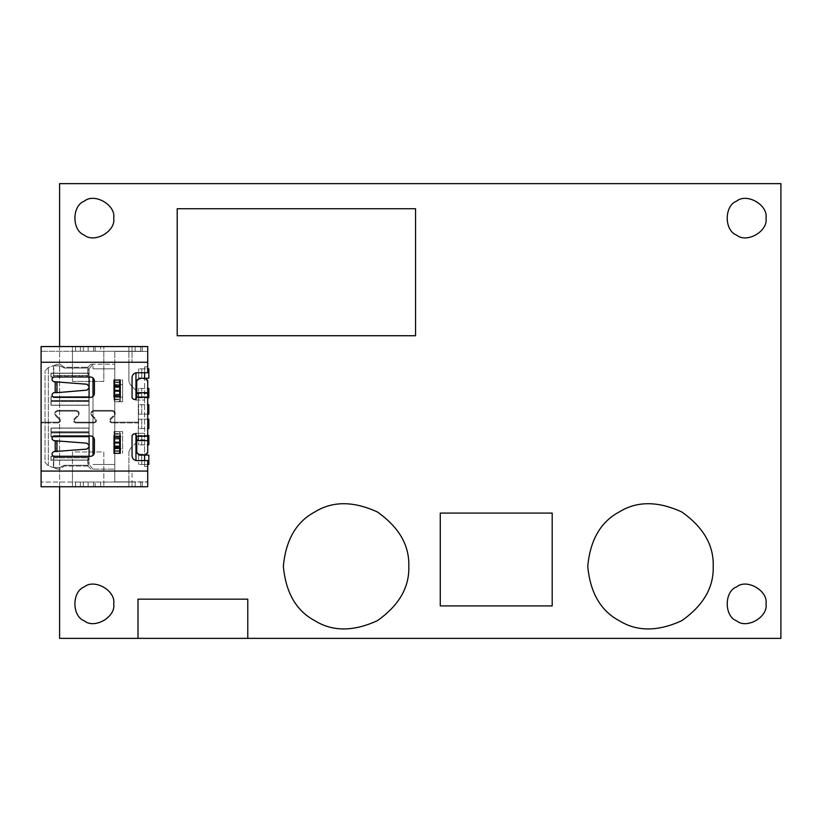 <?xml version="1.0" encoding="UTF-8"?>
<svg xmlns="http://www.w3.org/2000/svg" width="822" height="822" viewBox="0 0 822 822"><rect width="100%" height="100%" fill="white"/><g stroke="black" fill="none" stroke-linecap="round" stroke-linejoin="round"><path stroke-width="0.62" stroke-dasharray="4.11 3.08" d="M59.605 183.635L780.9 183.635L780.9 638.365L59.605 638.365L59.605 183.635M59.605 486.747L59.605 346.565M766.001 603.872C768.354 590.792 746.756 578.318 736.604 586.898C724.1 591.398 724.1 616.336 736.604 620.846C746.756 629.426 768.354 616.952 766.001 603.872M113.703 603.872C116.056 590.792 94.448 578.318 84.296 586.898C71.791 591.398 71.791 616.336 84.296 620.846C94.448 629.426 116.056 616.952 113.703 603.872M766.001 218.128C768.354 205.048 746.756 192.574 736.604 201.154C724.1 205.664 724.1 230.602 736.604 235.102C746.756 243.682 768.354 231.208 766.001 218.128M113.703 218.128C116.056 205.048 94.448 192.574 84.296 201.154C71.791 205.664 71.791 230.602 84.296 235.102C94.448 243.682 116.056 231.208 113.703 218.128M138.004 599.166L138.004 638.365L247.771 638.365L247.771 599.166L138.004 599.166M408.801 566.327C409.49 545.397 399.03 527.292 377.442 512.003C353.409 500.947 332.499 500.947 314.723 512.003C296.249 521.878 285.799 539.982 283.354 566.327C285.799 592.662 296.249 610.767 314.723 620.641C332.499 631.697 353.409 631.697 377.442 620.641C399.03 605.362 409.49 587.257 408.801 566.327M440.263 605.906L440.263 513.082L552.199 513.082L552.199 605.906L440.263 605.906M713.208 566.327C713.897 545.397 703.437 527.292 681.849 512.003C657.816 500.947 636.906 500.947 619.12 512.003C600.656 521.878 590.206 539.982 587.761 566.327C590.206 592.662 600.656 610.767 619.12 620.641C636.906 631.697 657.816 631.697 681.849 620.641C703.437 605.362 713.897 587.257 713.208 566.327M177.203 335.736L177.203 208.726L415.552 208.726L415.552 335.736L177.203 335.736M140.675 482.052L140.675 486.747L135.178 486.747L135.178 482.052L135.178 486.747L132.044 486.747L132.044 482.052L102.257 482.052L147.724 482.052L132.044 482.052L132.044 486.747L100.685 486.747L100.685 482.052L100.685 486.747L41.1 486.747L41.1 362.245L41.1 422.148L58.157 422.148C59.657 421.727 60.027 420.833 59.266 419.477L55.536 415.747C54.026 413.024 54.766 411.236 57.756 410.384L76.189 410.384C79.179 411.236 79.919 413.024 78.409 415.747L74.679 419.477C73.918 420.833 74.288 421.727 75.788 422.148L94.222 422.148C95.722 421.727 96.092 420.833 95.331 419.477L91.602 415.747C90.091 413.024 90.831 411.236 93.821 410.384L112.254 410.384C115.244 411.236 115.984 413.024 114.474 415.747L110.744 419.477C109.984 420.833 110.354 421.727 111.854 422.148L138.322 422.148L138.322 394.683L136.945 391.354L130.287 384.706L128.91 381.377L128.91 362.245L128.91 381.377L130.287 384.706L136.945 391.354L138.322 394.683L138.322 422.148L111.854 422.148C110.354 421.727 109.984 420.833 110.744 419.477L114.474 415.747C115.984 413.024 115.244 411.236 112.254 410.384L93.821 410.384C90.831 411.236 90.091 413.024 91.602 415.747L95.331 419.477C96.092 420.833 95.722 421.727 94.222 422.148L75.788 422.148C74.288 421.727 73.918 420.833 74.679 419.477L78.409 415.747C79.919 413.024 79.179 411.236 76.189 410.384L57.756 410.384C54.766 411.236 54.026 413.024 55.536 415.747L59.266 419.477C60.027 420.833 59.657 421.727 58.157 422.148L41.1 422.148L41.1 346.565L72.459 346.565L72.459 381.377L72.459 362.245L41.1 362.245L147.724 362.245L147.724 346.565L72.459 346.565L72.459 351.271L41.1 351.271L74.031 351.271L72.459 351.271L72.459 362.245L41.1 362.245M95.198 482.052L74.031 482.052L102.257 482.052L95.198 482.052L95.198 486.747M41.1 471.068L72.459 471.068L72.459 482.052L41.1 482.052L74.031 482.052L72.459 482.052L72.459 486.747L72.459 451.946L103.819 451.946L103.819 486.747L103.819 451.946L72.459 451.946L72.459 471.068L41.1 471.068L41.1 482.052L41.1 422.929L41.1 471.068L147.724 471.068L147.724 460.567L136.75 460.567C133.914 460.269 132.342 458.697 132.044 455.861L132.044 435.475L133.616 433.913L135.178 433.913L136.75 435.475L136.75 439.801L147.724 439.801L147.724 380.565M114.597 431.714L120.289 431.56L120.289 448.802L119.693 448.802L119.693 431.56L120.289 431.56L120.289 448.802L119.693 448.802L119.693 431.714L114.597 431.714L114.597 448.802L114.011 448.802L114.011 431.56L114.597 431.714M114.011 453.354L114.597 453.354L114.597 436.102L114.011 436.102L114.011 453.354M119.693 436.42L119.693 453.354L120.289 453.354L120.289 436.102L114.597 436.42M120.289 397.221L120.289 379.97L119.693 379.97L119.693 397.221L122.642 397.221L122.642 379.97L120.289 379.97M114.597 397.221L114.597 379.97L114.011 379.97L114.011 397.221L114.597 397.221M90.492 397.375C92.855 397.129 94.16 395.824 94.417 393.45L94.417 380.915C94.16 378.552 92.855 377.236 90.492 376.99L53.646 376.99L52.074 378.562L52.074 380.124L53.646 381.696L55.208 381.696L55.208 392.669L53.646 392.669L52.074 394.241L52.074 395.803L53.646 397.375L90.492 397.375M52.074 454.761L53.646 456.333L90.492 456.333C92.855 456.076 94.16 454.772 94.417 452.408L94.417 439.862C94.16 437.499 92.855 436.194 90.492 435.948L53.646 435.948L52.074 437.51L52.074 439.082L53.646 440.654L55.208 440.654L55.208 451.627L53.646 451.627L52.074 453.199L52.074 454.761M135.969 460.505L144.59 460.567L144.59 466.444L144.59 366.879L147.724 366.879L147.724 362.245L147.724 372.756L136.75 372.756C133.914 373.054 132.342 374.627 132.044 377.462L132.044 397.848L133.616 399.41L135.178 399.41L136.75 397.848L136.75 381.377L139.103 379.065L145.371 379.065L147.724 381.377M114.597 453.199L119.693 453.199M147.724 452.758L147.724 439.801M140.675 486.747L147.724 486.747L147.724 466.444L147.724 481.887L147.724 471.068L114.803 471.068L114.803 481.887L114.803 351.426L114.803 471.068L132.044 471.068L132.044 481.887L114.803 481.887L147.724 481.887L132.044 481.887L132.044 471.068M58.157 422.929L41.1 422.929L58.157 422.929C60.396 422.292 60.951 420.956 59.821 418.922C60.951 420.956 60.396 422.292 58.157 422.929M56.091 415.192L59.821 418.922L56.091 415.192C54.961 413.147 55.516 411.812 57.756 411.175C55.516 411.812 54.961 413.147 56.091 415.192M76.189 411.175L57.756 411.175L76.189 411.175C78.429 411.812 78.984 413.147 77.854 415.192C78.984 413.147 78.429 411.812 76.189 411.175M74.124 418.922L77.854 415.192L74.124 418.922C72.994 420.956 73.548 422.292 75.788 422.929C73.548 422.292 72.994 420.956 74.124 418.922M94.222 422.929L75.788 422.929L94.222 422.929C96.462 422.292 97.017 420.956 95.886 418.922C97.017 420.956 96.462 422.292 94.222 422.929M92.156 415.192L95.886 418.922L92.156 415.192C91.026 413.147 91.581 411.812 93.821 411.175C91.581 411.812 91.026 413.147 92.156 415.192M112.254 411.175L93.821 411.175L112.254 411.175C114.494 411.812 115.049 413.147 113.919 415.192C115.049 413.147 114.494 411.812 112.254 411.175M110.189 418.922L113.919 415.192L110.189 418.922C109.059 420.956 109.614 422.292 111.854 422.929C109.614 422.292 109.059 420.956 110.189 418.922M138.322 422.929L111.854 422.929L138.322 422.929L138.322 438.64L138.322 422.929M136.945 441.959L138.322 438.64L136.945 441.959L130.287 448.617L136.945 441.959M128.91 451.946L130.287 448.617L128.91 451.946L128.91 471.068L128.91 451.946M114.597 431.56L114.597 448.802L114.011 448.802L114.011 431.56L119.693 431.56M119.693 401.763L114.011 401.763L114.011 384.511L114.597 384.511L114.597 401.763L114.011 401.763L114.011 384.511L120.289 384.511L120.289 401.763L119.693 401.763L120.289 401.763L120.289 384.511L119.693 384.511L119.693 401.763L114.597 401.763M72.459 381.377L103.819 381.377L103.819 346.565L103.819 351.271L74.031 351.271L100.685 351.271L100.685 346.565L100.685 351.271L133.616 351.271L103.819 351.271L103.819 381.377L72.459 381.377M128.91 346.565L128.91 362.245L103.819 362.245L128.91 362.245L128.91 346.565M140.675 351.271L133.616 351.271L140.675 351.271L140.675 346.565M128.91 486.747L128.91 471.068L103.819 471.068L128.91 471.068L128.91 486.747M75.593 482.052L75.593 486.747L75.593 482.052M88.139 482.052L88.139 486.747L88.139 482.052M75.593 351.271L75.593 346.565L75.593 351.271M132.044 351.271L132.044 346.565L132.044 351.271M135.178 351.271L135.178 346.565L135.178 351.271M88.139 351.271L88.139 346.565L88.139 351.271M114.597 390.614L114.597 401.609L119.693 401.609L119.693 384.83L114.597 384.83L114.597 390.614L119.693 390.614M114.597 380.124L119.693 380.124M139.103 455.08L139.103 454.258L136.75 451.946L136.75 452.758M136.75 451.946L136.75 439.801M55.208 440.654L86.649 443.161L88.776 445.503L88.776 446.778L86.649 449.11L55.208 451.627M136.75 380.565L136.75 381.377M89.105 387.789L86.649 390.162L55.208 392.669M86.978 384.234L55.208 381.696M139.103 454.258L145.371 454.258L145.371 455.08M147.724 451.946L145.371 454.258M88.776 387.82L89.105 386.576M86.649 384.203L88.776 386.546M148.823 455.08L148.823 464.481L138.63 464.481L141.764 464.481L141.764 455.08L148.823 455.08M138.63 455.08L138.63 464.481L138.63 455.08L141.764 455.08L138.63 455.08M144.59 460.567L135.969 460.567L135.969 433.297L144.59 433.297L144.59 455.08L141.764 455.08L141.764 464.481L147.724 464.481M148.823 435.475L148.823 444.887L138.63 444.887L141.764 444.887L141.764 435.475L148.823 435.475M138.63 435.475L138.63 444.887L138.63 435.475L141.764 435.475L138.63 435.475M147.724 435.475L141.764 435.475L141.764 444.887L147.724 444.887M148.823 419.169L148.823 428.581L138.63 428.581L141.764 428.581L141.764 419.169L148.823 419.169M138.63 419.169L138.63 428.581L138.63 419.169L141.764 419.169L138.63 419.169M147.724 419.169L141.764 419.169L141.764 428.581L147.724 428.581M148.823 414.154L148.823 404.743L138.63 404.743L141.764 404.743L141.764 414.154L148.823 414.154M138.63 414.154L141.764 414.154L138.63 414.154L138.63 404.743L138.63 414.154M147.724 414.154L141.764 414.154L141.764 404.743L147.724 404.743M148.823 397.848L148.823 388.436L138.63 388.436L141.764 388.436L141.764 397.848L148.823 397.848M138.63 397.848L141.764 397.848L138.63 397.848L138.63 388.436L138.63 397.848M147.724 397.848L141.764 397.848L141.764 388.436L147.724 388.436M148.823 378.243L148.823 368.831L138.63 368.831L141.764 368.831L141.764 378.243L148.823 378.243M138.63 378.243L141.764 378.243L138.63 378.243L138.63 368.831L138.63 378.243M135.969 399.204L135.969 400.026L144.59 400.026L144.59 378.243L141.764 378.243L141.764 368.831L147.724 368.831M56.523 468.817L59.934 469.187L64.322 466.053L87.841 466.053L87.841 457.823L53.738 457.823L53.738 467.626L58.126 469.187L59.934 469.187L64.322 466.053L87.841 466.053L87.841 457.823L53.738 457.823L53.738 467.626L56.523 468.817M85.169 367.27L64.322 367.27L59.934 364.136L56.523 364.506L53.738 365.698L53.738 375.5L87.841 375.5L87.841 367.27L64.322 367.27L59.934 364.136L56.523 364.506L53.738 365.698L53.738 375.5L87.841 375.5L87.841 367.27L85.169 367.27M89.084 376.99L89.084 368.831L92.999 364.197L91.047 364.197L87.122 368.05L64.383 368.05L87.122 368.05L64.383 368.05L59.801 365.841L53.42 365.841L53.42 375.808L88.149 375.808L88.149 367.023L87.122 368.05L64.383 368.05L59.801 365.841L52.916 365.841L48.323 367.516L45.025 370.897L48.323 367.516L52.916 365.841L59.801 365.841L53.42 365.841L53.42 375.808L88.149 375.808L88.149 367.023L87.122 368.05L91.047 364.197L92.999 364.197L92.999 368.831L92.999 364.197L89.084 368.831L89.084 464.481L89.084 456.272L50.964 456.272L50.964 460.186L89.084 460.186L89.084 456.272M52.916 467.482L59.801 467.482L64.383 465.273L59.801 467.482L52.916 467.482L48.323 465.807L45.025 462.426L45.025 370.897L45.025 462.426L48.323 465.807L52.916 467.482M53.42 467.482L59.801 467.482L53.42 467.482L53.42 457.505L53.42 467.482M87.122 465.273L64.383 465.273L87.122 465.273L88.149 466.3L88.149 457.505L53.42 457.505L88.149 457.505L88.149 466.3L87.122 465.273L64.383 465.273L60.479 466.999L64.383 465.273L87.122 465.273L90.975 469.126L87.122 465.273M132.044 362.245L114.803 362.245L147.724 362.245L147.724 351.426L132.044 351.426L132.044 362.245L132.044 351.426L114.803 351.426L147.724 351.426L147.724 366.879L144.59 366.879L144.59 372.756L135.969 372.818M48.313 465.807L48.313 367.516L48.313 465.807M92.999 455.419L92.999 377.894M92.999 469.126L89.084 464.481L92.999 469.126L114.803 469.126L114.803 368.831L114.803 469.126L92.999 469.126M92.999 396.471L92.999 436.852M89.084 436.667L89.084 432.752L50.964 432.752L50.964 436.667L89.084 436.667L89.084 397.375M89.084 388.087L89.084 386.278M89.084 447.045L89.084 445.236M114.803 364.197L114.803 368.831L114.803 364.197L92.999 364.197L114.803 364.197M144.59 372.756L135.969 372.756L135.969 400.026L144.59 400.026L144.59 433.297L135.969 433.297L135.969 434.119M114.597 379.97L122.642 379.97L122.642 397.221L114.803 397.221L119.693 397.221M119.693 436.102L114.803 436.102L122.642 436.102L122.642 453.354L122.642 436.102L120.289 436.102M114.597 453.354L120.289 453.354M144.59 466.444L147.724 466.444L144.59 466.444M122.642 431.56L114.803 431.56L122.642 431.56L122.642 448.802L114.803 448.802L122.642 448.802L122.642 431.56M122.642 401.763L114.803 401.763L122.642 401.763L122.642 384.511L122.642 401.763M122.642 384.511L114.803 384.511L122.642 384.511M89.084 400.571L50.964 400.571L50.964 396.646L89.084 396.646L89.084 400.571L50.964 400.571L50.964 396.646L89.084 396.646M89.084 377.051L50.964 377.051L50.964 373.126L89.084 373.126L89.084 377.051L50.964 377.051L50.964 373.126L89.084 373.126M89.084 431.93L50.964 431.93L50.964 428.015L89.084 428.015L89.084 431.93L50.964 431.93L50.964 428.015L89.084 428.015M89.084 432.752L50.964 432.752L50.964 436.667L52.32 436.667M53.214 456.272L50.964 456.272L50.964 460.186L89.084 460.186M89.084 401.393L50.964 401.393L50.964 405.308L89.084 405.308L89.084 401.393L50.964 401.393L50.964 405.308L89.084 405.308M51.128 405.154L88.93 405.154L88.93 401.547L51.128 401.547L51.128 405.154L88.93 405.154L88.93 401.547L51.128 401.547L51.128 405.154M88.93 436.513L88.93 432.906L51.128 432.906L51.128 436.513L88.93 436.513L88.93 432.906L51.128 432.906L51.128 436.513L52.433 436.513M51.128 460.032L88.93 460.032L88.93 456.426L51.128 456.426L51.128 460.032L88.93 460.032L88.93 456.426L51.128 456.426L51.128 460.032M51.128 431.776L51.128 428.17L88.93 428.17L88.93 431.776L51.128 431.776L51.128 428.17L88.93 428.17L88.93 431.776L51.128 431.776M51.128 400.417L51.128 396.81L88.93 396.81L88.93 400.417L51.128 400.417L51.128 396.81L88.93 396.81L88.93 400.417L51.128 400.417M51.128 376.897L51.128 373.291L88.93 373.291L88.93 376.897L51.128 376.897L51.128 373.291L88.93 373.291L88.93 376.897L51.128 376.897M119.693 396.903L114.597 396.903M147.724 436.256L136.75 436.256M136.75 397.057L147.724 397.057M114.597 448.493L119.693 448.493L114.597 448.493M142.237 482.052L142.237 486.747M93.626 482.052L93.626 486.747M83.361 482.052L83.361 486.747M80.381 482.052L80.381 486.747M142.237 351.271L142.237 346.565M93.626 351.271L93.626 346.565M95.198 351.271L95.198 346.565M80.381 351.271L80.381 346.565M83.361 351.271L83.361 346.565M139.103 379.065L139.103 378.243M145.371 378.243L145.371 379.065M136.75 393.522L147.724 393.522M56.636 392.669L56.636 381.696M56.636 440.654L56.636 451.627M119.693 394.981L114.597 394.981M119.693 394.221L114.597 394.221M119.693 382.651L114.597 382.651M119.693 381.891L114.597 381.891M114.597 395.988L119.693 395.988M114.597 399.841L119.693 399.841M114.597 399.081L119.693 399.081M114.597 387.522L119.693 387.522M114.597 386.761L119.693 386.761M114.597 391.375L119.693 391.375M114.597 395.228L119.693 395.228M119.693 451.422L114.597 451.422M119.693 450.662L114.597 450.662M119.693 439.102L114.597 439.102M119.693 438.342L114.597 438.342M114.597 437.335L119.693 437.335M114.597 438.095L119.693 438.095M114.597 441.948L119.693 441.948M114.597 442.709L119.693 442.709M114.597 446.562L119.693 446.562M114.597 445.801L119.693 445.801M114.597 434.242L119.693 434.242M114.597 433.482L119.693 433.482M141.764 455.08L141.764 464.481M141.764 435.475L141.764 444.887M141.764 419.169L141.764 428.581M141.764 414.154L141.764 404.743M141.764 397.848L141.764 388.436M141.764 378.243L141.764 368.831M92.999 368.831L114.803 368.831L92.999 368.831M92.999 464.481L114.803 464.481L92.999 464.481"/><path stroke-width="1.23" d="M59.605 346.565L59.605 183.635L780.9 183.635L780.9 638.365L247.771 638.365L247.771 599.166L138.004 599.166L138.004 638.365L59.605 638.365L59.605 486.747M113.703 603.872C116.056 590.792 94.448 578.318 84.296 586.898C71.791 591.398 71.791 616.336 84.296 620.846C94.448 629.426 116.056 616.952 113.703 603.872M766.001 603.872C768.354 590.792 746.756 578.318 736.604 586.898C724.1 591.398 724.1 616.336 736.604 620.846C746.756 629.426 768.354 616.952 766.001 603.872M113.703 218.128C116.056 205.048 94.448 192.574 84.296 201.154C71.791 205.664 71.791 230.602 84.296 235.102C94.448 243.682 116.056 231.208 113.703 218.128M766.001 218.128C768.354 205.048 746.756 192.574 736.604 201.154C724.1 205.664 724.1 230.602 736.604 235.102C746.756 243.682 768.354 231.208 766.001 218.128M408.801 566.327C409.49 545.397 399.03 527.292 377.442 512.003C353.409 500.947 332.499 500.947 314.723 512.003C296.249 521.878 285.799 539.982 283.354 566.327C285.799 592.662 296.249 610.767 314.723 620.641C332.499 631.697 353.409 631.697 377.442 620.641C399.03 605.362 409.49 587.257 408.801 566.327M440.263 605.906L440.263 513.082L552.199 513.082L552.199 605.906L440.263 605.906M713.208 566.327C713.897 545.397 703.437 527.292 681.849 512.003C657.816 500.947 636.906 500.947 619.12 512.003C600.656 521.878 590.206 539.982 587.761 566.327C590.206 592.662 600.656 610.767 619.12 620.641C636.906 631.697 657.816 631.697 681.849 620.641C703.437 605.362 713.897 587.257 713.208 566.327M177.203 335.736L177.203 208.726L415.552 208.726L415.552 335.736L177.203 335.736M138.004 638.365L247.771 638.365M119.693 436.42L114.011 436.102L114.011 453.354L120.289 453.354L120.289 436.102L119.693 436.102L119.693 453.199M147.724 436.256L136.75 436.256L135.178 433.913L133.616 433.913L132.044 435.475L132.044 455.861C132.342 458.697 133.914 460.269 136.75 460.567L147.724 460.567L147.724 486.747L41.1 486.747L41.1 346.565L147.724 346.565L147.724 372.756L136.75 372.756C133.914 373.054 132.342 374.627 132.044 377.462L132.044 397.848L133.616 399.41L135.178 399.41L136.75 397.848L136.75 380.565L139.103 378.243L145.371 378.243L147.724 380.565L147.724 452.758L145.371 455.08L139.103 455.08L136.75 452.758L136.75 440.613L147.724 440.613M114.597 379.97L114.011 379.97L114.011 397.221L114.597 397.221L114.597 379.97M119.693 380.124L119.693 397.221L120.289 397.221L120.289 379.97L114.597 380.124M55.208 381.696L55.208 392.669L53.646 392.669L52.074 394.241L52.074 395.803L53.646 397.375L90.492 397.375C92.855 397.129 94.16 395.824 94.417 393.45L94.417 380.915C94.16 378.552 92.855 377.236 90.492 376.99L53.646 376.99L52.074 378.562L52.074 380.124L53.646 381.696L86.978 384.234L89.105 386.576L89.105 387.789L86.978 390.131L56.965 392.669L56.965 381.696M90.492 456.333C92.855 456.076 94.16 454.772 94.417 452.408L94.417 439.862C94.16 437.499 92.855 436.194 90.492 435.948L53.646 435.948L52.074 437.51L52.074 439.082L53.646 440.654L86.978 443.192L89.105 445.534L89.105 446.747L86.978 449.079L53.646 451.627L52.074 453.199L52.074 454.761L53.646 456.333L90.492 456.333M114.597 436.42L114.597 453.199M136.75 436.256L136.75 440.613M55.208 392.669L56.965 392.669M144.59 460.567L144.59 455.08L148.823 455.08L148.823 464.481L147.724 464.481M147.724 435.475L148.823 435.475L148.823 444.887L147.724 444.887M147.724 419.169L148.823 419.169L148.823 428.581L147.724 428.581M147.724 414.154L148.823 414.154L148.823 404.743L147.724 404.743M147.724 397.848L148.823 397.848L148.823 388.436L147.724 388.436M144.59 372.756L144.59 378.243L148.823 378.243L148.823 368.831L147.724 368.831M92.999 377.894L92.999 396.471M92.999 436.852L92.999 455.419M89.084 397.375L89.084 388.087M89.084 386.278L89.084 376.99M89.084 445.236L89.084 435.948M89.084 456.333L89.084 447.045M135.969 433.297L135.969 460.567M135.969 372.756L135.969 400.026M120.289 379.97L119.693 379.97M120.289 397.221L119.693 397.221M120.289 436.102L119.693 436.102M120.289 453.354L119.693 453.354M52.32 436.667L89.084 436.667M89.084 456.272L53.214 456.272M52.433 436.513L88.93 436.513L88.93 435.948M147.724 362.245L41.1 362.245M119.693 396.903L114.597 396.903M136.75 397.057L147.724 397.057M147.724 471.068L41.1 471.068M55.208 440.654L55.208 451.627M136.75 392.7L147.724 392.7M56.965 440.654L56.965 451.627M119.693 385.744L114.597 385.744M119.693 391.128L114.597 391.128M119.693 386.504L114.597 386.504M119.693 390.358L114.597 390.358M119.693 447.569L114.597 447.569M119.693 442.195L114.597 442.195M119.693 442.955L114.597 442.955M119.693 446.808L114.597 446.808"/></g></svg>
